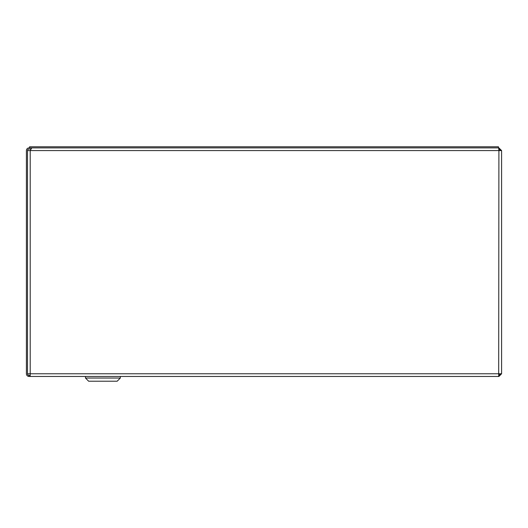 <?xml version="1.0" encoding="UTF-8"?>
<svg xmlns="http://www.w3.org/2000/svg" width="528" height="528" viewBox="0 0 528 528"><rect width="100%" height="100%" fill="white"/><g stroke="black" fill="none" stroke-linecap="round" stroke-linejoin="round"><path stroke-width="0.79" d="M498.683 376.464L498.907 150.586L30.202 150.586L31.786 147.893L498.683 147.893L498.907 150.586L501.6 150.586L501.6 373.771L27.509 373.771L27.509 150.586L30.202 150.586L30.202 376.464L498.907 376.464L498.907 375.355L500.491 373.771M498.907 376.464L501.6 373.771M501.6 150.586L498.907 147.893L498.815 149.002M500.491 150.586L498.907 149.002M30.835 149.002L29.093 149.002A1.584 1.584 0 0 0 27.509 150.586L27.509 373.771A1.584 1.584 0 0 0 28.934 375.349L28.822 376.451A2.693 2.693 0 0 1 26.4 373.771L26.4 150.586A2.693 2.693 0 0 1 29.093 147.893L498.432 147.893L498.432 146.784L29.568 146.784L29.568 147.893M51.427 147.893L31.231 147.893L31.231 148.289M30.202 376.464L28.822 376.451M30.202 375.355L29.093 375.355L29.093 376.464M85.483 376.464L85.483 378.048L120.331 378.048L120.331 376.464M120.331 378.048L117.163 381.216L88.651 381.216L85.483 378.048"/></g></svg>
